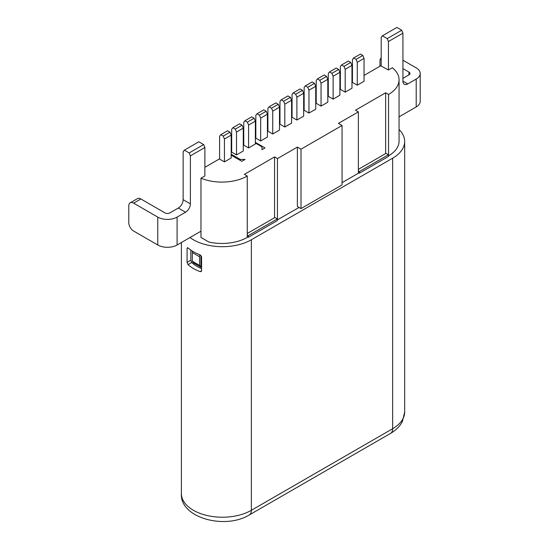 <?xml version="1.0" encoding="UTF-8"?>
<svg xmlns="http://www.w3.org/2000/svg" width="549" height="549" viewBox="0 0 549 549"><rect width="100%" height="100%" fill="white"/><g stroke="black" fill="none" stroke-linecap="round" stroke-linejoin="round"><path stroke-width="0.82" d="M192.479 251.202A5.126 2.958 120 0 0 192.308 252.561L192.308 261.207L193.66 263.019L200.907 267.205L199.555 265.387L199.555 256.74A5.126 2.958 -60 0 1 199.891 254.798M190.379 155.882L189.172 152.951L184.34 150.165L183.133 151.696L183.133 199.664A6.828 3.946 -60 0 1 178.301 208.037L169.847 212.916A3.418 1.97 0 0 1 165.016 212.916L140.867 198.971A6.828 3.946 -120 0 0 137.449 198.628L130.202 202.814A6.828 3.946 60 0 1 133.62 203.151L157.769 217.095A13.663 7.885 180 0 0 177.094 217.095L185.548 212.216A6.828 3.946 120 0 0 190.379 203.851L190.379 155.882L204.873 147.516L204.873 175.961L200.975 178.205L200.975 231.198L177.094 244.984A13.663 7.885 0 0 1 157.769 244.984L157.769 217.095M408.964 74.863L408.964 72.077A3.418 1.97 0 0 1 409.966 73.47A3.418 1.97 0 0 1 408.964 74.863L402.925 78.349M388.431 155.744L388.555 155.813A35.863 20.704 0 0 0 399.061 141.168L399.061 79.811A35.863 20.704 180 0 0 392.329 67.733L388.431 69.984L388.431 41.532L387.223 38.608L382.392 35.815L381.184 37.353L381.184 66.079M200.907 255.415L200.907 267.205M402.925 81.135L407.756 83.928A6.828 3.946 120 0 1 404.339 84.265A6.828 3.946 120 0 1 402.925 81.135L402.925 33.166L388.431 41.532M407.756 83.928L416.211 79.049A13.663 7.885 180 0 0 420.211 73.47A13.663 7.885 180 0 0 416.211 67.891L402.925 60.218M420.211 73.47L420.211 101.359A13.663 7.885 0 0 1 416.211 106.938L399.061 116.834M190.832 250.124L190.832 260.205L191.711 262.484L187.998 264.632L187.072 262.374L190.832 260.205M201.565 268.612A35.863 20.704 180 0 1 191.711 262.484M187.998 264.632A40.99 23.662 180 0 0 200.069 271.604L201.119 271.577L201.565 270.739L201.565 256.795L200.069 254.866A40.99 23.662 0 0 1 187.998 247.894L187.339 247.702L187.072 248.429L187.072 262.374M399.061 129.502A40.99 23.662 180 0 1 404.668 141.45A40.99 23.662 180 0 1 392.659 158.181L251.367 239.755A40.99 23.662 180 0 1 190.002 237.539M248.347 237.319L277.327 220.581L277.327 218.914L248.347 235.645L248.347 237.319L247.256 236.688M358.36 170.869L359.451 171.501L359.451 173.175L358.36 172.544M359.451 173.175L388.431 156.438L388.431 154.763L386.016 153.37L358.36 169.339M202.801 238.513L208.929 242.054A35.863 20.704 0 0 0 247.256 237.388L247.256 176.03L244.36 174.356L274.555 156.925L274.555 217.727M299.068 207.474L277.327 219.888M342.061 182.652L358.36 173.244L358.36 111.886L355.464 110.212L385.659 92.781L385.659 153.583M277.327 218.914L274.912 217.514L247.256 233.483M248.347 235.645L247.256 235.02M359.451 171.501L388.431 154.763M208.929 242.054L200.975 237.463L200.975 231.198M388.431 69.984L380.704 65.798L364.042 75.419M130.202 202.814A6.828 3.946 60 0 0 128.789 205.944L128.789 222.674A6.828 3.946 60 0 0 133.62 231.04L157.769 244.984M184.34 150.165L198.834 141.793L203.665 144.586L189.172 152.951M204.873 147.516L203.665 144.586M231.198 154.207L240.256 159.436L240.256 160.411M236.509 154.907L231.678 152.114L231.678 129.248L232.886 127.711L235.301 129.104L236.509 132.035L236.509 154.907L243.276 151.002L243.276 128.13L242.068 125.199L239.652 123.806L232.886 127.711M243.756 142.63L243.276 142.356M279.983 120.046L279.503 120.32M267.912 127.018L267.425 127.293M255.834 133.99L255.354 134.265M243.756 140.963L243.276 141.237M204.873 167.315L219.607 158.812M240.256 159.436L245.087 159.436L241.828 161.317L231.198 155.182M243.756 144.867L243.276 145.142M231.678 151.84L231.198 152.114M255.354 142.356L265.009 147.935L261.99 149.678L261.99 146.885L255.354 143.049M255.354 138.17L255.834 137.895M267.425 131.197L267.912 130.923M279.503 124.225L279.983 123.95M291.581 117.253L292.061 116.978M303.659 110.28L304.139 110.006M315.73 103.308L316.217 103.034M327.808 96.336L328.295 96.061M339.886 89.363L340.366 89.089M351.964 82.391L352.444 82.117M399.061 79.811A35.863 20.704 180 0 1 388.555 94.455L385.659 92.781M277.451 219.957L277.451 158.599L297.38 147.098L301.003 149.184L342.061 125.481L338.438 123.388L358.36 111.886M277.451 158.599L274.555 156.925M247.256 176.03A35.863 20.704 180 0 1 200.975 178.205M248.587 147.935L243.756 145.142L243.756 122.276L244.964 120.739L247.379 122.132L248.587 125.062L248.587 147.935L255.354 144.03L255.354 121.157L254.146 118.227L251.73 116.834L244.964 120.739M220.815 134.683L219.607 136.221L219.607 159.086L224.431 161.88L231.198 157.975L231.198 135.102L229.99 132.172L227.574 130.779L220.815 134.683L223.23 136.077L224.431 139.007L224.431 161.88M260.665 118.09L267.425 114.185L267.425 137.058L260.665 140.963L255.834 138.17L255.834 115.304L257.042 113.767L259.457 115.16L260.665 118.09L260.665 140.963M269.12 106.794L267.912 108.331L267.912 131.197L272.743 133.99L279.503 130.086L279.503 107.213L278.295 104.283L275.879 102.889L269.12 106.794L271.535 108.187L272.743 111.118L272.743 133.99M284.814 104.145L291.581 100.241L291.581 123.113L284.814 127.018L279.983 124.225L279.983 101.359L281.191 99.822L283.607 101.215L284.814 104.145L284.814 127.018M296.892 97.173L303.659 93.268L303.659 116.141L296.892 120.046L292.061 117.253L292.061 94.387L293.269 92.85L295.685 94.243L296.892 97.173L296.892 120.046M308.97 90.201L315.73 86.296L315.73 109.169L308.97 113.073L304.139 110.28L304.139 87.415L305.347 85.877L307.763 87.27L308.97 90.201L308.97 113.073M317.425 78.905L316.217 80.442L316.217 103.308L321.048 106.101L327.808 102.196L327.808 79.324L326.6 76.393L324.185 75L317.425 78.905L319.841 80.298L321.048 83.228L321.048 106.101M333.126 76.256L339.886 72.351L339.886 95.224L333.126 99.129L328.295 96.336L328.295 73.47L329.503 71.933L331.919 73.326L333.126 76.256L333.126 99.129M345.197 69.284L351.964 65.379L351.964 88.252L345.197 92.157L340.366 89.363L340.366 66.498L341.574 64.96L343.99 66.354L345.197 69.284L345.197 92.157M357.275 62.312L364.042 58.407L364.042 81.279L357.275 85.184L352.444 82.391L352.444 59.525L353.652 57.988L356.068 59.381L357.275 62.312L357.275 85.184M243.276 128.13L236.509 132.035M235.301 129.104L242.068 125.199M255.354 121.157L248.587 125.062M247.379 122.132L254.146 118.227M224.431 139.007L231.198 135.102M223.23 136.077L229.99 132.172M267.425 114.185L266.217 111.255L263.801 109.862L257.042 113.767M259.457 115.16L266.217 111.255M272.743 111.118L279.503 107.213M271.535 108.187L278.295 104.283M291.581 100.241L290.373 97.31L287.957 95.917L281.191 99.822M283.607 101.215L290.373 97.31M303.659 93.268L302.451 90.338L300.035 88.945L293.269 92.85M295.685 94.243L302.451 90.338M315.73 86.296L314.522 83.366L312.113 81.973L305.347 85.877M307.763 87.27L314.522 83.366M321.048 83.228L327.808 79.324M319.841 80.298L326.6 76.393M339.886 72.351L338.678 69.421L336.262 68.028L329.503 71.933M331.919 73.326L338.678 69.421M351.964 65.379L350.756 62.449L348.341 61.056L341.574 64.96M350.756 62.449L343.99 66.354M364.042 58.407L362.834 55.476L360.419 54.083L353.652 57.988M362.834 55.476L356.068 59.381M388.555 155.813L388.555 94.455M297.38 147.098L297.38 206.499L301.003 208.593L342.061 184.889L342.061 125.481M301.003 149.184L301.003 208.593M382.392 35.815L396.886 27.45L401.717 30.236L402.925 33.166M387.223 38.608L401.717 30.236M408.964 72.077L402.925 68.591M379.977 66.216L379.977 60.918A6.828 3.946 60 0 1 381.184 57.926M199.555 265.387L192.308 261.207M416.211 106.938L416.211 79.049M177.094 217.095L177.094 244.984M187.998 247.894L187.072 248.429M200.069 271.604L201.565 270.739M251.367 239.755L251.367 510.289A10.246 5.915 60 0 1 249.246 514.976C224.699 529.97 179.64 517.714 181.39 493.551A40.99 23.662 0 0 0 206.698 515.415A40.99 23.662 0 0 0 251.367 510.289L392.659 428.714L392.659 158.181M404.668 411.976L402.444 421.358C400.104 426.099 396.138 430.121 390.538 433.401A10.246 5.915 -120 0 0 392.659 428.714A40.99 23.662 0 0 0 404.668 411.976L404.668 141.45M140.867 198.971L133.62 203.151M185.548 212.216L178.301 208.037M183.133 199.664L190.379 203.851M199.555 256.74L192.308 252.561M181.39 493.551L181.39 242.507M390.538 433.401L249.246 514.976"/></g></svg>
